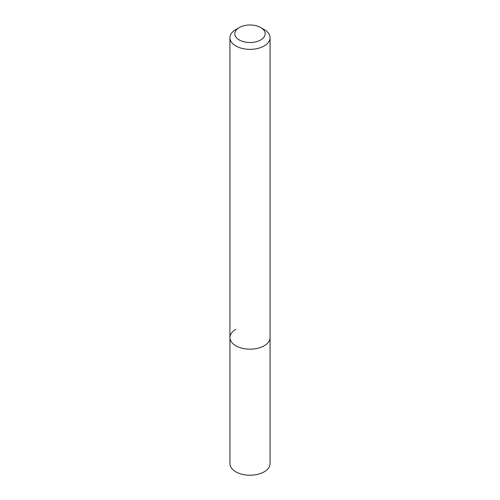 <?xml version="1.0" encoding="UTF-8"?>
<svg xmlns="http://www.w3.org/2000/svg" width="500" height="500" viewBox="0 0 500 500"><rect width="100%" height="100%" fill="white"/><g stroke="black" fill="none" stroke-linecap="round" stroke-linejoin="round"><path stroke-width="0.75" d="M235.806 29.562L239.269 27.569A15.175 8.762 180 0 1 260.731 27.569A15.175 8.762 180 0 1 260.731 39.956A15.175 8.762 180 0 1 239.269 39.956A15.175 8.762 180 0 1 239.269 27.569L235.806 29.562A20.075 11.587 180 0 0 229.925 37.763L229.925 337.569A20.075 11.587 180 0 1 235.806 329.375M260.731 27.569L264.194 29.562A20.075 11.587 180 0 1 270.075 37.763A20.075 11.587 180 0 1 264.194 45.956A20.075 11.587 180 0 1 242.319 48.469A20.075 11.587 180 0 1 229.925 37.763M270.075 37.763L270.075 337.569A20.075 11.587 180 0 1 264.194 345.763A20.075 11.587 180 0 1 242.319 348.275A20.075 11.587 180 0 1 229.925 337.569L229.925 463.631A20.075 11.587 180 0 0 242.319 474.338A20.075 11.587 180 0 0 264.194 471.831A20.075 11.587 180 0 0 270.075 463.631L270.075 337.569A20.075 11.587 180 0 1 264.194 345.763A20.075 11.587 180 0 1 242.319 348.275A20.075 11.587 180 0 1 229.925 337.569"/></g></svg>
